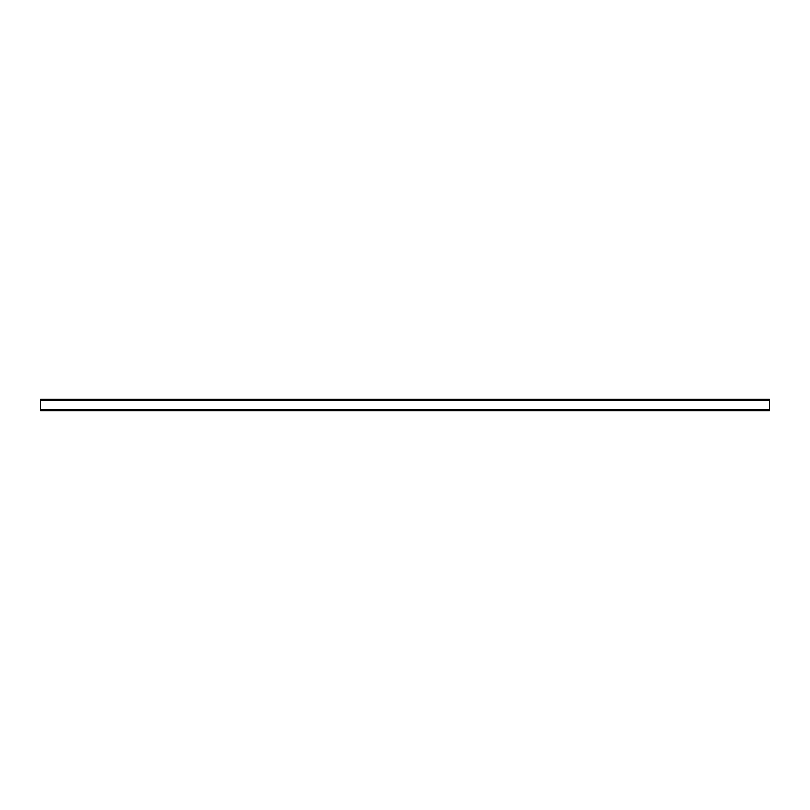 <?xml version="1.0" encoding="UTF-8"?>
<svg xmlns="http://www.w3.org/2000/svg" width="810" height="810" viewBox="0 0 810 810"><rect width="100%" height="100%" fill="white"/><g stroke="black" fill="none" stroke-linecap="round" stroke-linejoin="round"><path stroke-width="1.21" d="M40.5 409.738L40.5 410.65L769.5 410.65L769.5 399.35L40.5 399.35L40.5 409.738L769.5 409.738M40.5 400.261L769.5 400.261"/></g></svg>
